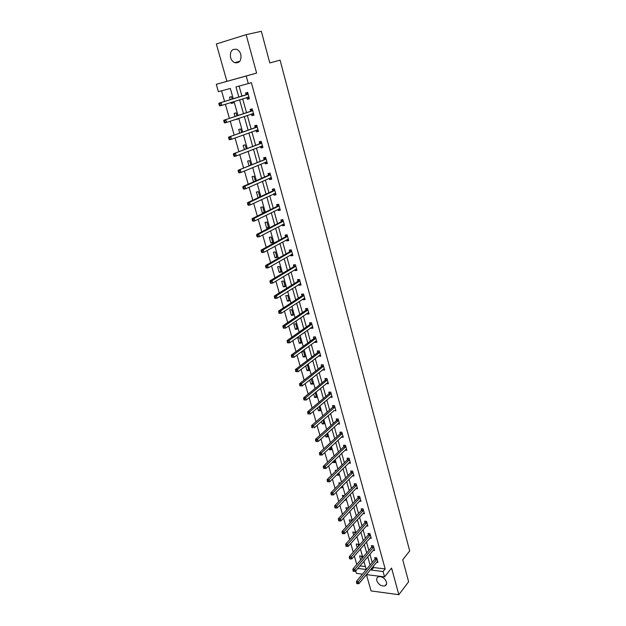 <?xml version="1.0" encoding="UTF-8"?>
<svg xmlns="http://www.w3.org/2000/svg" width="626" height="626" viewBox="0 0 626 626"><rect width="100%" height="100%" fill="white"/><g stroke="black" fill="none" stroke-linecap="round" stroke-linejoin="round"><path stroke-width="0.94" d="M230.556 57.553C231.315 60.041 232.684 61.739 234.648 62.647C239.484 63.422 241.55 60.706 240.846 54.493C240.102 52.036 238.764 50.338 236.831 49.407C231.91 48.585 229.82 51.301 230.556 57.553M376.829 580.725C378.667 584.739 381.383 586.452 384.974 585.858C386.406 585.153 386.899 583.855 386.453 581.961C384.638 577.962 381.938 576.241 378.362 576.789C376.875 577.485 376.367 578.8 376.829 580.725M233.248 98.767L230.337 88.446L218.404 91.678L216.299 84.322L246.182 76.02L248.279 83.587L235.986 86.92L238.827 97.046M366.453 574.629L371.061 590.921L398.84 594.7L408.629 581.781L402.737 559.761L409.701 550.958L280.088 60.135L269.79 62.936L261.324 31.3L246.143 34.673L216.338 43.977L226.909 81.333L216.299 84.322M362.485 574.136L356.437 573.385L355.74 570.943M221.557 90.825L224.593 101.443M225.399 104.268L229.421 118.353M230.243 121.233L234.194 135.083M235.032 138.01L238.921 151.641M239.766 154.599L243.592 168.011M244.453 171.015L248.217 184.208M249.085 187.26L252.794 200.234M253.679 203.333L257.317 216.095M258.217 219.225L261.801 231.784M262.701 234.961L266.23 247.317M267.145 250.525L270.62 262.685M271.543 265.933L274.963 277.889M275.894 281.176L279.259 292.945M280.205 296.262L283.508 307.843M284.47 311.192L287.717 322.586M288.688 325.974L291.888 337.187M292.858 340.607L296.012 351.632M296.998 355.091L300.097 365.936M301.09 369.426L304.134 380.099M305.144 383.621L308.141 394.122M309.15 397.674L312.1 408.011M313.125 411.587L316.028 421.76M317.053 425.359L319.917 435.367M320.95 438.998L323.759 448.85M324.808 452.512L327.57 462.199M328.627 465.885L331.35 475.424M332.406 479.133L335.082 488.523M336.154 492.255L338.791 501.489M339.863 505.245L342.453 514.337M343.533 518.117L346.092 527.061M347.172 530.871L349.684 539.667M350.779 543.493L353.252 552.155M354.347 556.005L356.781 564.527M359.973 565.935L365.373 566.569M362.071 558.329L361.452 556.146L359.574 555.943L360.709 559.926M358.596 546.036L358.088 544.229L356.202 544.033L357.219 547.617M355.091 533.642L354.684 532.194L352.798 532.022L353.698 535.191M351.546 521.122L351.249 520.057L349.363 519.901L350.137 522.655M347.978 508.484L347.79 507.811L345.896 507.67L346.554 509.994M344.754 500.158L345.638 500.221L345.427 499.462M344.37 495.729L342.391 495.33L342.931 497.216M340.646 487.701L342.125 487.787L341.773 486.558M340.607 482.967L338.862 482.873L339.269 484.313M336.624 474.977L338.572 475.244L338.095 473.53M336.538 470.353L335.301 470.298L335.583 471.292M332.891 461.8L333.087 462.504L334.996 462.583L334.37 460.384M332.383 457.637L331.702 457.614L331.85 458.138M329.12 448.498L329.472 449.742L331.381 449.804L330.622 447.105M325.309 435.07L325.825 436.862L327.734 436.901L326.827 433.701M321.467 421.501L322.14 423.865L324.049 423.888L323 420.163M317.585 407.808L318.415 410.742L320.332 410.742L319.135 406.493M313.665 393.973L314.659 397.494L316.584 397.471L315.23 392.69M309.706 380.005L310.872 384.121L312.797 384.082L311.099 378.902M305.699 365.897L307.045 370.615L308.97 370.561L307.491 365.326L306.404 365.365M305.112 356.906L303.618 351.616L301.685 351.71L303.18 356.984L305.112 356.906M301.216 343.118L299.705 337.782L297.765 337.899L299.275 343.228L301.216 343.118M297.28 329.206L295.754 323.814L293.813 323.947L295.339 329.331L297.28 329.206M293.304 315.152L291.763 309.706L289.822 309.862L291.356 315.293L293.304 315.152M289.29 300.957L287.733 295.464L285.785 295.644L287.342 301.129L289.29 300.957M285.237 286.622L283.664 281.074L281.716 281.277L283.288 286.818L285.237 286.622M281.144 272.154L279.556 266.543L277.6 266.77L279.188 272.365L281.144 272.154M277.005 257.529L275.409 251.871L273.452 252.121L275.049 257.771L277.005 257.529M272.834 242.771L271.214 237.051L269.258 237.324L270.87 243.037L272.834 242.771M268.617 227.856L266.981 222.081L265.017 222.379L266.653 228.146L268.617 227.856M264.321 212.652L262.709 206.956L260.737 207.284L262.388 213.106L263.89 212.863M259.876 196.94L258.389 191.681L256.417 192.033L258.045 197.793M255.385 181.063L254.023 176.25L252.051 176.626L253.538 181.876M250.846 165.014L249.61 160.655L247.638 161.062L248.976 165.788M246.261 148.8L245.157 144.903L243.178 145.342L244.367 149.528M241.62 132.407L240.658 128.987L238.678 129.449L239.711 133.095M235.806 119.339L237.864 119.112L237.739 118.682M236.941 115.841L236.112 112.907L234.124 113.4L235 116.491M231.033 102.5L231.299 103.439L233.287 102.922L232.989 101.889M232.199 99.088L231.51 96.654L229.523 97.179L230.243 99.698M373.284 566.295L373.636 567.547L385.162 568.909L251.362 82.687L248.279 83.587M239.109 86.075L241.91 96.091M242.677 98.853L246.527 112.625M247.317 115.434L251.096 128.987M251.895 131.843L255.619 145.177M256.433 148.08L260.095 161.195M260.925 164.137L264.532 177.048M265.361 180.038L268.914 192.738M269.759 195.766L273.249 208.262M274.11 211.33L277.545 223.631M278.413 226.737L281.794 238.842M282.67 241.988L286.004 253.898M286.888 257.083L290.167 268.804M291.067 272.028L294.29 283.562M295.198 286.818L298.367 298.172M299.291 301.458L302.413 312.632M303.336 315.958L306.411 326.952M307.35 330.309L310.371 341.131M311.318 344.519L314.299 355.169M315.254 358.588L318.18 369.074M319.143 372.525L322.03 382.838M323 386.32L325.833 396.477M326.819 399.991L329.612 409.983M330.598 413.52L333.345 423.356M334.347 426.924L337.046 436.604M338.056 440.195L340.716 449.726M341.726 453.349L344.347 462.724M345.364 466.37L347.946 475.603M348.972 479.273L351.507 488.358M352.54 492.052L355.036 500.996M356.077 504.712L358.541 513.516M359.582 517.256L362.008 525.918M363.057 529.69L365.435 538.211M366.5 541.999L368.839 550.395M369.903 554.206L372.212 562.461M376.602 562.281L377.955 562.438L376.68 557.829L374.755 557.617L375.099 558.861M373.229 550.285L374.622 550.426L373.339 545.778L371.406 545.582L371.758 546.834M369.817 538.172L371.265 538.313L369.966 533.618L368.033 533.438L368.385 534.706M366.382 525.95L367.877 526.083L366.562 521.348L364.629 521.184L364.981 522.46M362.908 513.617L364.449 513.735L363.127 508.961L361.186 508.813L361.546 510.104M359.394 501.168L360.999 501.277L359.66 496.457L357.72 496.332L358.08 497.631M355.85 488.609L357.516 488.71L356.163 483.843L354.222 483.734L354.582 485.048M352.274 475.932L353.995 476.018L352.634 471.104L350.685 471.018L351.053 472.34M348.651 463.138L350.443 463.209L349.065 458.248L347.117 458.177L347.485 459.515M344.989 450.219L346.859 450.282L345.474 445.274L343.517 445.219L343.893 446.573M341.295 437.183L343.244 437.23L341.843 432.175L339.879 432.143L340.262 433.505M337.61 423.974L339.589 424.052L338.173 418.95L336.209 418.935L336.592 420.312M333.901 410.633L335.904 410.75L334.472 405.601L332.508 405.609L332.891 406.994M330.16 397.158L332.179 397.322L330.739 392.119L328.767 392.15L329.151 393.551M326.373 383.558L328.415 383.761L326.96 378.511L324.988 378.558L325.379 379.974M322.562 369.817L324.62 370.068L323.149 364.77L321.177 364.841L321.568 366.265M318.704 355.951L320.786 356.241L319.307 350.889L317.319 350.983L317.726 352.43M314.808 341.945L314.933 342.391L316.92 342.281L315.418 336.882L313.438 336.991L313.837 338.455M310.879 327.797L311.02 328.314L313.008 328.188L311.498 322.726L309.51 322.867L309.917 324.338M306.912 313.516L307.076 314.103L309.064 313.955L307.538 308.438L305.543 308.595L305.957 310.089M302.898 299.087L303.086 299.744L305.081 299.572L303.532 294.009L301.536 294.189L301.959 295.691M298.852 284.517L299.056 285.253L301.051 285.049L299.494 279.431L297.491 279.634L297.913 281.152M294.76 269.798L294.987 270.604L296.99 270.385L295.409 264.704L293.406 264.939L293.837 266.473M290.628 254.931L290.871 255.815L292.882 255.572L291.286 249.829L289.282 250.087L289.713 251.636M286.45 239.915L286.724 240.877L288.727 240.603L287.123 234.805L285.112 235.094L285.55 236.651M282.232 224.742L282.529 225.783L284.54 225.485L282.913 219.632L280.902 219.937L281.34 221.518M277.975 209.413L278.288 210.539L280.307 210.211L278.664 204.295L276.645 204.632L277.091 206.228M273.672 193.927L274.008 195.14L276.027 194.788L274.368 188.809L272.349 189.169L272.795 190.781M269.321 178.277L269.681 179.576L271.707 179.192L270.033 173.152L268.006 173.543L268.46 175.178M264.931 162.47L265.314 163.848L267.341 163.441L265.651 157.337L263.616 157.76L264.078 159.403M260.486 146.492L260.893 147.963L262.928 147.525L261.214 141.359L259.187 141.805L259.649 143.471M256.003 130.349L256.433 131.906L258.468 131.444L256.738 125.208L254.704 125.685L255.173 127.368M251.464 114.026L251.926 115.685L253.96 115.192L252.215 108.893L250.181 109.401L250.65 111.099M246.894 97.578L247.372 99.291L249.406 98.759L247.646 92.398L245.603 92.938L246.081 94.651M226.909 81.333L256.613 73.078L246.143 34.673M256.613 73.078L246.182 76.02M385.162 568.909L383.065 571.515L384.544 576.875L366.398 574.621M398.84 594.7L391.579 568.064L384.544 576.875M357.822 568.471L366.194 569.48L363.886 561.319M362.798 557.476L360.412 549.018M359.332 545.199L356.906 536.607M355.834 532.804L353.369 524.079M352.305 520.3L349.793 511.426M348.737 507.678L346.194 498.664M345.137 494.931L342.547 485.776M341.506 482.067L338.877 472.763M337.837 469.085L335.168 459.625M334.135 455.971L331.42 446.361M330.395 442.738L327.641 432.973M326.623 429.373L323.822 419.451M322.813 415.875L319.964 405.797M318.963 402.252L316.067 392.001M315.074 388.488L312.131 378.081M311.153 374.591L308.164 364.011M307.186 360.56L304.15 349.809M303.187 346.389L300.097 335.466M299.142 332.07L296.004 320.974M295.057 317.617L291.873 306.333M290.933 303.007L287.694 291.544M286.763 288.257L283.476 276.606M282.553 273.351L279.212 261.511M278.304 258.295L274.908 246.261M274.008 243.084L270.549 230.853M269.665 227.715L266.16 215.281M265.283 212.183L261.715 199.545M260.846 196.486L257.223 183.653M256.37 180.632L252.685 167.58M251.84 164.607L248.099 151.343M247.27 148.409L243.459 134.926M242.645 132.039L238.772 118.337M237.974 115.489L234.038 101.561M371.163 568.862L371.515 570.122L383.065 571.515M239.601 99.816L243.483 113.65M244.273 116.467L248.092 130.075M248.89 132.939L252.646 146.327M253.467 149.238L257.161 162.408M257.99 165.366L261.621 178.324M262.466 181.321L266.042 194.076M266.895 197.112L270.409 209.663M271.277 212.738L274.736 225.086M275.612 228.208L279.024 240.353M279.908 243.514L283.257 255.463M284.157 258.663L287.451 270.424M288.359 273.656L291.606 285.237M292.522 288.5L295.722 299.893M296.646 303.195L299.791 314.409M300.723 317.742L303.821 328.775M304.768 332.148L307.812 343.001M308.767 346.405L311.764 357.094M312.726 360.521L315.676 371.038M316.646 374.505L319.55 384.849M320.528 388.347L323.384 398.535M324.378 402.056L327.187 412.08M328.18 415.633L330.951 425.5M331.952 429.076L334.675 438.787M335.692 442.394L338.369 451.949M339.386 455.587L342.023 464.993M343.056 468.647L345.646 477.904M346.679 481.59L349.238 490.698M350.278 494.407L352.79 503.374M353.839 507.107L356.311 515.934M357.368 519.69L359.801 528.375M360.866 532.155L363.26 540.7M364.332 544.503L366.687 552.914M367.759 556.741L370.083 565.02M373.636 567.547L371.515 570.122M338.142 473.702L336.671 475.15M334.574 461.088L333.087 462.504M330.974 448.349L329.472 449.742M327.335 435.493L325.825 436.862M323.665 422.519L322.14 423.865M339.112 422.691L337.625 424.029M319.964 409.42L318.415 410.742M312.523 426.854L311.717 426.846L311.975 427.73L312.773 427.738L312.523 426.854L313.603 425.617L334.636 407.323L332.672 407.323L311.599 425.594L313.603 425.617L314.236 427.824L333.932 410.75M316.224 396.203L314.659 397.494M331.803 395.984L330.207 397.338M312.452 382.854L310.872 384.121M328.063 382.47L326.443 383.801M308.641 369.379L307.045 370.615M324.284 368.831L322.648 370.13M304.792 355.779L303.18 356.984M320.465 355.059L318.806 356.327M300.91 342.046L299.275 343.228M316.607 341.154L314.933 342.391M296.99 328.18L295.339 329.331M312.71 327.116L311.02 328.314M293.031 314.182L291.356 315.293M308.782 312.93L307.076 314.103M289.032 300.042L287.342 301.129M304.815 298.61L303.086 299.744M284.994 285.761L283.288 286.818M300.801 284.149L299.056 285.253M280.918 271.348L279.188 272.365M296.755 269.54L294.987 270.604M276.794 256.785L275.049 257.771M292.663 254.782L290.871 255.815M272.639 242.082L270.87 243.037M288.531 239.883L286.724 240.877M268.437 227.222L266.653 228.146M284.353 224.828L282.529 225.783M264.195 212.222L262.388 213.106M280.143 209.616L278.288 210.539M275.878 194.256L274.008 195.14M271.574 178.731L269.681 179.576M267.232 163.05L265.314 163.848M262.834 147.196L260.893 147.963M258.397 131.186L256.433 131.906M237.817 118.932L235.877 119.589M253.913 115.004L251.926 115.685M233.255 102.82L231.299 103.439M249.375 98.658L247.372 99.291M376.829 559.441L374.904 559.229L356.397 581.444L358.354 581.703L377.024 559.073M357.352 582.923L356.57 582.822L356.797 583.604L357.579 583.706L357.352 582.923L358.354 581.703L358.925 583.667L377.611 561.201M374.904 559.229L375.577 557.711M356.397 581.444L356.57 582.822M357.579 583.706L358.925 583.667M373.487 547.398L371.562 547.202L352.861 569.128L354.817 569.363L373.683 547.038M353.807 570.591L353.025 570.489L353.252 571.288L354.034 571.381L353.807 570.591L354.817 569.363L355.388 571.35L374.278 549.174M371.562 547.202L372.251 545.669M352.861 569.128L353.025 570.489M354.034 571.381L355.388 571.35M370.123 535.246L368.19 535.066L349.285 556.694L351.249 556.913L370.318 534.886M350.231 558.142L349.449 558.048L349.676 558.854L350.458 558.94L350.231 558.142L351.249 556.913L351.828 558.916L370.913 537.045M368.19 535.066L368.894 533.516M349.285 556.694L349.449 558.048M350.458 558.94L351.828 558.916M366.719 522.984L364.786 522.82L345.677 544.143L347.649 544.346L366.914 522.624M346.624 545.575L345.834 545.489L346.068 546.302L346.851 546.381L346.624 545.575L347.649 544.346L348.228 546.365L367.517 524.807M364.786 522.82L365.506 521.255M345.677 544.143L345.834 545.489M346.851 546.381L348.228 546.365M363.283 510.605L361.351 510.456L342.039 531.474L344.01 531.654L363.487 510.253M342.978 532.882L342.187 532.812L342.422 533.626L343.212 533.704L342.978 532.882L344.01 531.654L344.597 533.696L364.097 512.451M361.351 510.456L362.086 508.883M342.039 531.474L342.187 532.812M343.212 533.704L344.597 533.696M359.817 498.116L357.876 497.983L338.361 518.68L340.333 518.844L360.02 497.764M339.3 520.073L338.51 520.01L338.744 520.832L339.535 520.902L339.3 520.073L340.333 518.844L340.927 520.91L360.639 499.978M357.876 497.983L358.635 496.395M338.361 518.68L338.51 520.01M339.535 520.902L340.927 520.91M356.319 485.502L354.379 485.393L334.644 505.769L336.624 505.91L356.53 485.158M335.583 507.146L334.793 507.083L335.027 507.913L335.826 507.976L335.583 507.146L336.624 505.91L337.226 507.991L357.149 487.396M354.379 485.393L355.161 483.781M334.644 505.769L334.793 507.083M335.826 507.976L337.226 507.991M352.79 472.779L350.842 472.685L330.896 492.725L332.883 492.85L353.001 472.434M331.835 494.086L331.037 494.031L331.279 494.876L332.077 494.923L331.835 494.086L332.883 492.85L333.486 494.955L353.627 474.696M350.842 472.685L351.648 471.057M330.896 492.725L331.037 494.031M332.077 494.923L333.486 494.955M349.23 459.93L347.281 459.86L327.116 479.563L329.104 479.665L349.441 459.586M328.047 480.901L327.249 480.854L327.492 481.707L328.29 481.746L328.047 480.901L329.104 479.665L329.706 481.785L350.075 461.871M347.281 459.86L348.103 458.216M327.116 479.563L327.249 480.854M328.29 481.746L329.706 481.785M345.638 446.964L343.682 446.909L323.29 466.268L325.285 466.354L345.849 446.628M324.221 467.591L323.423 467.552L323.673 468.412L324.471 468.444L324.221 467.591L325.285 466.354L325.896 468.498L346.483 448.928M343.682 446.909L344.527 445.25M323.29 466.268L323.423 467.552M324.471 468.444L325.896 468.498M342.007 433.873L340.043 433.841L319.432 452.841L321.428 452.911L342.219 433.536M320.363 454.147L321.428 452.911L322.046 455.071L319.808 454.985L320.606 455.008L320.363 454.147L319.565 454.116L319.808 454.985M342.86 435.868L322.046 455.071L320.606 455.008M340.043 433.841L340.912 432.159M319.432 452.841L319.565 454.116M338.337 420.664L336.373 420.649L315.535 439.288L317.538 439.327L338.556 420.328M316.459 440.571L317.538 439.327L318.165 441.518L315.911 441.424L316.709 441.44L316.459 440.571L315.66 440.547L315.911 441.424M339.206 422.675L318.165 441.518L316.709 441.44M336.373 420.649L337.273 418.943M315.535 439.288L315.66 440.547M332.672 407.323L333.595 405.601M312.773 427.738L311.975 427.73M311.599 425.594L311.717 426.846M330.904 393.848L328.932 393.879L307.624 411.767L309.635 411.767L331.123 393.527M308.548 413.011L309.635 411.767L310.269 413.997L308 413.903L308.798 413.903L308.548 413.011L307.742 413.011L308 413.903M331.788 395.922L310.269 413.997L308.798 413.903M328.932 393.879L329.886 392.134M307.624 411.767L307.742 413.011M327.132 380.248L325.16 380.295L303.61 397.8L305.621 397.784L327.359 379.927M304.526 399.028L305.621 397.784L306.27 400.037L303.978 399.928L304.784 399.928L304.526 399.028L303.72 399.028L303.978 399.928M328.024 382.345L306.27 400.037L304.784 399.928M325.16 380.295L326.138 378.527M303.61 397.8L303.72 399.028M321.341 366.586L323.329 366.515L321.341 366.586L299.557 383.699L301.575 383.652L323.548 366.202M300.472 384.896L301.575 383.652L302.225 385.929L299.924 385.819L300.73 385.804L300.472 384.896L299.666 384.912L299.924 385.819M324.229 368.644L302.225 385.929L300.73 385.804M321.349 366.578L322.359 364.794M299.557 383.699L299.666 384.912M320.269 354.809L298.14 371.68L295.824 371.57L296.638 371.547L296.372 370.631L295.566 370.655L295.824 371.57M319.479 352.657L317.492 352.743L295.464 369.45L297.483 369.387L319.706 352.336M296.372 370.631L297.483 369.387L298.14 371.68L296.638 371.547M317.492 352.743L318.54 350.928M295.464 369.45L295.566 370.655M315.598 338.65L313.642 338.736L291.325 355.059L293.351 354.973L315.825 338.337M292.232 356.217L293.351 354.973L294.017 357.29L291.99 357.376L292.498 357.141L292.232 356.217L291.419 356.249L291.685 357.18M316.216 340.904L294.017 357.29L292.498 357.141M315.621 338.627L313.642 338.736L314.69 336.921M291.325 355.059L291.419 356.249M312.217 326.85L312.632 326.827M311.67 324.511L309.682 324.644L287.146 340.521L289.173 340.411L311.904 324.205M288.046 341.655L289.173 340.411L289.846 342.751L287.819 342.86L288.32 342.594L288.046 341.655L287.24 341.694L287.506 342.633M312.601 326.717L289.846 342.751L288.32 342.594M309.682 324.644L310.801 322.773M287.146 340.521L287.24 341.694M308.172 312.656L308.696 312.632M307.71 310.23L305.715 310.386L282.929 325.833L284.955 325.692L307.953 309.925M283.821 326.944L284.955 325.692L285.636 328.063L283.601 328.196L284.094 327.891L283.821 326.944L283.007 326.999L283.281 327.946M308.649 312.468L285.636 328.063L284.094 327.891M305.715 310.386L306.881 308.493M282.929 325.833L283.007 326.999M304.079 298.312L304.729 298.297M303.712 295.808L301.716 295.988L278.664 310.997L280.691 310.832L303.954 295.511M279.556 312.077L280.691 310.832L281.379 313.227L279.345 313.383L279.016 313.102L279.83 313.039L279.556 312.077L278.742 312.139L279.016 313.102M304.666 298.07L281.379 313.227L279.83 313.039M301.716 295.988L302.921 294.063M278.664 310.997L278.742 312.139M299.948 283.828L300.715 283.821M299.674 281.246L297.671 281.45L274.352 296.004L276.387 295.816L299.917 280.949M275.237 297.06L276.387 295.816L277.075 298.234L275.041 298.414L274.704 298.101L275.518 298.031L275.237 297.06L274.423 297.139L274.704 298.101M300.636 283.539L277.075 298.234L275.518 298.031M297.671 281.45L298.923 279.486M274.352 296.004L274.423 297.139M295.769 269.188L296.661 269.203M295.589 266.527L293.586 266.762L269.994 280.855L272.036 280.636L295.84 266.238M270.878 281.888L272.036 280.636L272.733 283.085L270.698 283.288L270.346 282.952L271.16 282.866L270.878 281.888L270.064 281.974L270.346 282.952M296.56 268.851L272.733 283.085L271.16 282.866M293.586 266.762L294.885 264.767M269.994 280.855L270.064 281.974M291.552 254.399L292.561 254.43M291.473 251.668L289.462 251.926L265.596 265.549L267.638 265.307L291.716 251.378M266.473 266.559L267.638 265.307L268.343 267.772L266.308 268.014L265.94 267.638L266.762 267.545L266.473 266.559L265.659 266.653L265.94 267.638M292.452 254.023L268.343 267.772L266.762 267.545M289.462 251.926L290.808 249.891M265.596 265.549L265.659 266.653M287.295 239.453L288.43 239.515M287.311 236.659L285.3 236.941L261.152 250.079L263.194 249.813L287.561 236.378M262.028 251.065L263.194 249.813L263.914 252.301L261.864 252.568L261.496 252.168L262.31 252.059L262.028 251.065L261.206 251.167L261.496 252.168M288.296 239.046L263.914 252.301L262.31 252.059M285.3 236.941L286.7 234.867M261.152 250.079L261.206 251.167M282.983 224.351L284.251 224.444M283.101 221.494L281.09 221.8L256.66 234.453L258.702 234.155L283.351 221.213M257.529 235.399L258.702 234.155L259.43 236.675L257.38 236.964L256.996 236.526L257.818 236.409L257.529 235.399L256.707 235.525L256.996 236.526M284.102 223.912L259.43 236.675L257.818 236.409M281.09 221.8L282.545 219.687M256.66 234.453L256.707 235.525M278.633 209.084L280.033 209.217M278.852 206.173L276.833 206.502L252.114 218.654L254.172 218.325L279.11 205.899M252.982 219.577L254.172 218.325L254.899 220.876L252.849 221.197L252.458 220.728L253.272 220.595L252.982 219.577L252.161 219.71L252.458 220.728M279.861 208.622L254.899 220.876L253.272 220.595M276.833 206.502L278.351 204.358M252.114 218.654L252.161 219.71M274.235 193.661L275.769 193.841M274.556 190.687L272.537 191.047L247.528 202.683L249.578 202.331L274.822 190.421M248.389 203.583L249.578 202.331L250.322 204.905L248.264 205.258L247.865 204.757L248.686 204.616L248.389 203.583L247.567 203.724L247.865 204.757M275.581 193.176L250.322 204.905L248.686 204.616M272.537 191.047L274.071 188.935M247.528 202.683L247.567 203.724M269.79 178.074L271.457 178.3M270.221 175.053L268.194 175.436L242.888 186.548L244.946 186.165L270.487 174.787M243.741 187.417L244.946 186.165L245.689 188.77L243.639 189.146L243.217 188.614L244.046 188.457L243.741 187.417L242.919 187.573L243.217 188.614M271.254 177.565L245.689 188.77L244.046 188.457M268.194 175.436L269.751 173.347M242.888 186.548L242.919 187.573M265.291 162.314L267.106 162.603M265.839 159.247L238.201 170.241L266.105 158.988M239.054 171.078L240.259 169.826L241.018 172.455L238.952 172.862L238.529 172.291L239.351 172.127L239.054 171.078L238.224 171.242L238.529 172.291M266.879 161.798L241.018 172.455L239.351 172.127M263.812 159.661L265.385 157.603M238.201 170.241L238.224 171.242M260.752 146.39L262.709 146.742M261.41 143.284L233.459 153.746L261.676 143.025M234.304 154.559L235.525 153.307L236.284 155.96L234.226 156.406L233.788 155.796L234.609 155.624L234.304 154.559L233.482 154.732L233.788 155.796M262.466 145.866L236.284 155.96L234.609 155.624M259.375 143.722L260.972 141.687M233.459 153.746L233.482 154.732M256.159 130.286L258.264 130.709M256.934 127.141L228.67 137.078L257.208 126.898M254.899 127.618L257.122 127.008L255.103 127.461L256.511 125.615M229.507 137.861L230.736 136.601L231.51 139.293L229.445 139.762L228.991 139.121L229.82 138.933L229.507 137.861L228.678 138.049L228.991 139.121M258.006 129.762L231.51 139.293L229.82 138.933M228.67 137.078L228.678 138.049M251.519 114.01L253.773 114.511M252.411 110.833L223.826 120.231L252.685 110.591M224.656 120.974L225.892 119.722L226.675 122.438L224.609 122.939L224.139 122.266L224.969 122.062L224.656 120.974L223.834 121.178L224.139 122.266M253.491 113.494L226.675 122.438L224.969 122.062M250.377 111.342L252.004 109.362M223.826 120.231L223.834 121.178M246.824 97.554L249.234 98.141M247.841 94.354L218.928 103.188L248.123 94.119M219.757 103.9L221.001 102.648L221.792 105.395L219.718 105.935L219.241 105.215L220.07 105.004L219.757 103.9L218.928 104.119L219.241 105.215M248.929 97.046L221.792 105.395L220.07 105.004M245.799 94.894L247.45 92.945M218.928 103.188L218.928 104.119M376.969 559.198L375.052 558.979M373.636 547.155L371.711 546.96M370.263 535.003L368.338 534.823M366.867 522.741L364.935 522.577M363.432 510.37L361.499 510.221M359.973 497.881L358.033 497.748M356.476 485.275L354.527 485.158M352.947 472.552L350.998 472.458M349.386 459.703L347.438 459.633M345.795 446.737L343.838 446.682M342.164 433.654L340.2 433.615M338.502 420.437L336.538 420.422M334.8 407.103L332.836 407.103M331.068 393.637L329.096 393.66M327.296 380.037L325.324 380.084M323.493 366.312L321.514 366.374M319.651 352.446L317.664 352.532M315.762 338.447L313.782 338.556M311.85 324.307L309.854 324.448M307.89 310.034L305.895 310.191M303.892 295.613L301.896 295.793M299.854 281.051L297.851 281.254M295.777 266.34L293.774 266.574M291.653 251.488L289.65 251.738M287.49 236.471L285.479 236.753M283.288 221.314L281.277 221.62M279.04 205.993L277.021 206.33M274.751 190.523L272.733 190.883M270.416 174.881L268.39 175.272M266.034 159.082L264.008 159.497M262.364 145.842L261.895 145.944M261.605 143.119L259.579 143.565M257.896 129.739L257.286 129.879M253.389 113.462L252.505 113.674M252.614 110.685L250.58 111.185M248.827 97.014L247.27 97.421M248.045 94.205L246.01 94.745M234.648 62.647L239.805 61.317M384.974 585.858L386.578 583.823M319.495 352.641L317.515 352.728M311.717 324.479L309.721 324.612M307.765 310.191L305.77 310.347M303.774 295.762L301.779 295.941M299.744 281.184L297.749 281.395M295.675 266.465L293.672 266.692M291.567 251.597L289.556 251.848M287.412 236.573L285.401 236.855M283.218 221.401L281.207 221.706M278.985 206.071L276.966 206.408M274.697 190.586L272.678 190.946M270.377 174.936L268.351 175.327M266.003 159.129L263.976 159.544M261.582 143.151L259.555 143.597M252.607 110.692L250.572 111.201"/></g></svg>
